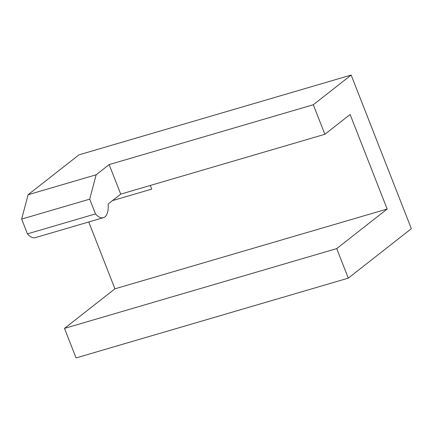 <?xml version="1.0" encoding="UTF-8"?>
<svg xmlns="http://www.w3.org/2000/svg" width="433" height="433" viewBox="0 0 433 433"><rect width="100%" height="100%" fill="white"/><g stroke="black" fill="none" stroke-linecap="round" stroke-linejoin="round"><path stroke-width="0.65" d="M95.493 213.913A19.296 9.088 73.7 0 0 103.39 217.685A19.296 9.088 73.7 0 0 108.109 204.024L120.72 194.13L109.143 164.589L96.142 174.786L89.707 199.148L21.65 219.093L27.436 233.863L95.493 213.913L89.707 199.148M112.428 200.631L151.734 189.113L150.305 185.459M88.743 221.977L114.94 288.816L387.162 209.031L350.113 114.501L324.885 134.29L313.308 104.748L109.143 164.589M21.65 219.093L28.091 194.731L78.93 154.852L351.152 75.071L411.35 228.678L348.284 278.148L336.706 248.607L387.162 209.031M348.284 278.148L76.062 357.929L64.485 328.393L114.94 288.816M120.72 194.13L324.885 134.29M351.152 75.071L313.308 104.748M103.39 217.685L35.333 237.636A19.296 9.088 -106.3 0 1 27.436 233.863M336.706 248.607L64.485 328.393M28.091 194.731L96.142 174.786"/></g></svg>
